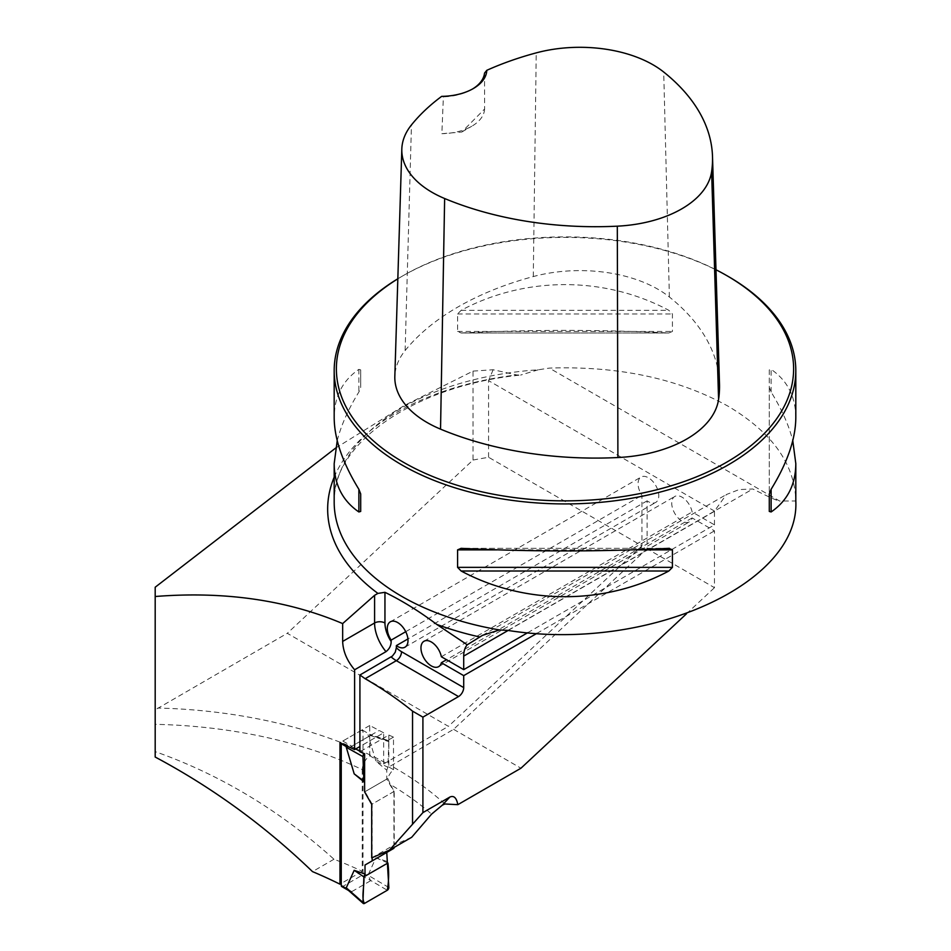 <?xml version="1.0" encoding="UTF-8"?>
<svg xmlns="http://www.w3.org/2000/svg" width="951" height="951" viewBox="0 0 951 951"><rect width="100%" height="100%" fill="white"/><g stroke="black" fill="none" stroke-linecap="round" stroke-linejoin="round"><path stroke-width="0.71" stroke-dasharray="4.75 3.57" d="M335.632 448.076L404.199 405.578L473.027 371.116L473.027 460.034L287.285 633.307L448.42 726.338L641.937 545.815L641.937 495.316A14.657 8.464 -120 0 1 641.093 477.033A14.657 8.464 -120 0 1 655.738 485.485A14.657 8.464 -120 0 1 655.738 502.413A14.657 8.464 -120 0 1 647.12 500.844L647.12 548.798L714.474 587.682L714.474 530.848L692.126 517.95A14.657 8.464 60 0 1 689.416 521.861A14.657 8.464 60 0 1 674.77 513.397A14.657 8.464 60 0 1 674.77 496.47A14.657 8.464 60 0 1 684.815 499.192A14.657 8.464 60 0 1 692.126 511.971L714.474 524.869L527.734 632.688M473.027 371.116L493.129 369.749L516.666 374.944L520.613 375.063C413.174 385.607 331.245 444.997 334.181 502.164A230.808 133.259 180 0 1 538.29 369.796L549.369 368.096C618.602 365.838 678.218 378.557 728.204 406.267C772.248 432.539 794.786 464.1 795.809 500.975L779.654 501.046L549.369 368.096M362.248 769.609L362.248 871.318A345.665 199.567 0 0 0 333.967 859.228C279.653 810.383 220.061 774.518 155.191 751.635L155.191 724.329A345.665 199.567 180 0 1 362.248 769.609C362.64 763.998 365.148 759.373 369.749 755.748L383.657 763.95L448.42 726.338M155.191 724.329L155.191 709.838L287.285 633.307M155.191 751.635L155.191 757.044M333.967 859.228L312.51 871.615M714.474 524.869L714.474 511.317A29.315 16.916 60 0 1 714.474 511.067L726.409 494.52L739.129 489.587L752.8 488.98C768.812 497.016 777.763 501.034 779.654 501.046M473.027 460.034L488.576 457.265L641.937 545.815M488.576 457.265L488.576 380.65L714.474 511.067M538.29 369.796L520.613 375.063M493.129 369.749L488.576 380.65M536.875 633.39L714.474 530.848M686.42 613.859L714.474 587.682M405.732 631.69L641.937 495.316M383.657 763.95L383.657 732.817L359.918 746.523M647.12 548.798L453.603 729.334L388.84 766.981L388.84 735.075L359.918 751.777M647.12 500.844L407.931 638.941M411.688 837.284L394.213 844.904L394.213 791.363L390.397 784.551A345.665 199.567 180 0 1 431.576 814.139M388.84 766.981L393.5 769.68A11.721 6.764 120 0 0 387.818 778.489L390.397 784.551M371.698 857.909L394.213 844.904M394.213 791.363L371.698 804.356M453.603 729.334L520.958 768.218M728.204 276.432A230.808 133.259 0 0 0 401.786 276.432A230.808 133.259 0 0 0 397.827 278.774M668.85 332.993L461.14 332.993C530.385 329.522 599.617 329.522 668.85 332.993L672.416 331.459L672.416 313.973L668.85 310.323C604.658 276.052 525.332 276.052 461.14 310.323L457.586 313.973L457.586 331.459L461.14 332.993L668.85 332.993M795.809 417.691C795.654 396.674 787.428 380.566 771.118 369.368L769.288 369.903L769.288 387.39L771.118 392.038C781.71 409.203 788.926 425.406 792.777 440.658M337.225 440.658C341.076 425.406 348.292 409.203 358.872 392.038L360.702 387.39L360.702 369.903L358.872 369.368C342.574 380.566 334.336 396.674 334.181 417.691M362.248 871.318L341.254 883.431M383.657 732.817L369.749 725.494L369.749 755.748M369.749 725.494L339.971 742.683M393.5 769.68L393.5 737.108L388.84 735.075M349.504 747.557L378.736 730.677M393.5 737.108L387.283 740.698A2.199 1.272 -60 0 1 388.246 740.532A2.199 1.272 -60 0 1 388.84 741.673L368.037 734.707L370.426 735.052L369.82 734.493M387.818 778.489L364.613 791.898M719.491 383.74A264.33 152.612 0 0 0 669.385 297.009A110.459 63.776 0 0 0 533.285 276.563A264.33 152.612 0 0 0 405.126 350.562A110.459 63.776 0 0 0 394.831 376.323M484.535 73.096L484.594 109.02L461.734 132.046L441.87 133.687L443.368 96.859L441.656 96.372M715.984 269.763A228.609 131.987 0 0 0 403.343 275.54A228.609 131.987 0 0 0 397.827 278.833M484.594 109.02A43.96 25.38 180 0 1 471.732 126.269A43.96 25.38 180 0 1 441.87 133.687M472.492 89.025A43.96 25.38 180 0 1 471.732 89.477A43.96 25.38 180 0 1 443.368 96.859M769.288 387.39L769.288 511.424M769.288 369.903L769.288 493.938M360.702 369.903L360.702 387.39M441.359 656.749L692.126 511.971M692.126 517.95L446.542 659.732M155.191 709.838L155.191 587.219M341.706 886.534A2.199 1.272 120 0 0 342.812 886.427L361.463 875.657A2.199 1.272 120 0 0 363.02 872.959L363.02 731.176A2.199 1.272 120 0 0 362.557 730.166A2.199 1.272 120 0 0 361.463 730.273L363.02 731.176M361.463 730.273L342.812 741.043A2.199 1.272 120 0 0 341.29 743.349M372.174 857.695L372.174 804.082L393.928 791.517L386.76 779.107L386.76 770.167L375.942 761.287L368.037 734.707M393.928 791.517L393.928 847.531M393.928 848.316L386.76 852.453M386.76 861.392L375.942 857.778L368.037 875.217L370.426 880.317L387.283 890.267M372.174 804.082L365.006 791.672L364.613 782.411M388.84 887.497L368.037 875.217M387.889 862.997L375.942 857.778M361.463 875.657L370.426 880.317M370.438 880.84L351.787 891.61L347.888 889.803M388.84 741.673L387.889 767.267L375.942 761.287M387.283 740.698L370.426 735.052M370.438 735.456L351.787 746.226L346.794 746.927M364.483 903.426L350.978 891.539M363.46 753.287L359.918 751.29M355.733 748.936L350.978 746.273M365.006 791.672L386.76 779.107M387.889 767.267L386.76 770.167M334.181 477.2A237.334 137.015 180 0 1 516.666 374.944M385.405 762.714A357.386 206.343 0 0 0 157.842 708.043M714.474 511.317L508.143 630.442M444.866 803.975A357.386 206.343 0 0 0 390.742 765.626M533.285 276.563L536.233 52.876M405.126 350.562L411.462 124.914M669.385 297.009L663.715 72.038M461.14 310.323L668.85 310.323M457.586 313.973L672.416 313.973M457.586 331.459L672.416 331.459M668.85 548.335L461.14 548.335M632.902 549.868L497.1 549.868M771.118 392.038L771.118 369.368M358.872 369.368L358.872 392.038M507.846 630.406L752.8 488.98M363.02 872.959L368.548 876.156M342.812 886.427L351.787 891.61M342.812 741.043L351.787 746.226M404.971 647.191L655.738 502.413M390.314 621.811L641.093 477.033M403.343 275.54L401.786 276.432M461.734 132.046L471.732 126.269M471.732 89.477L473.289 88.574M669.409 548.323L460.581 548.323M482.454 635.351L726.409 494.508M438.649 666.639L689.416 521.861M423.991 641.259L674.77 496.47M388.246 740.532L369.642 734.303M362.557 730.166L369.903 734.41"/><path stroke-width="1.43" d="M792.777 440.658L795.809 463.636L795.809 500.975C800.124 583.997 647.381 652.659 507.846 630.406L499.477 629.931L482.466 635.363L467.226 644.79L436.664 624.355C419.51 611.445 402.273 600.77 384.953 592.318L377.904 593.4L374.587 595.326L342.657 623.583C287.024 600.057 224.531 591.035 155.191 596.503L155.191 587.219L335.632 448.076M341.254 883.431L339.971 884.18L339.971 742.683L354.616 749.59L354.616 669.777C347.008 660.779 343.026 651.328 342.657 641.426L342.657 623.583M339.971 884.18A443.487 256.045 0 0 0 312.51 871.615C264.842 825.741 212.406 787.547 155.191 757.044L155.191 596.503M686.42 613.859L520.958 768.218L457.835 804.665C456.516 797.782 453.853 795.25 449.847 797.069L422.91 812.618L422.91 717.137L458.525 696.572A7.323 4.232 120 0 0 463.708 687.597L463.708 675.638L536.875 633.39M354.616 669.777L385.987 651.661C389.375 649.034 391.111 645.658 391.17 641.521L391.17 640.106L405.732 631.69M359.918 746.523L354.616 749.59M422.91 812.618L389.446 850.123L371.698 857.909L371.698 804.356L364.613 791.898L364.613 753.786L359.918 751.777L359.918 675.008L392.454 656.024L395.236 652.255L396.353 647.75A23.442 13.54 -120 0 0 401.536 651.697L463.708 687.597M407.931 638.941L396.353 645.622L396.353 647.75M527.734 632.688L463.708 669.647L463.708 656.095A29.315 16.916 -120 0 1 467.226 644.79M412.544 823.721L412.544 711.146A443.487 256.045 0 0 0 365.136 678.705L359.918 675.008M457.835 804.665L444.866 803.975L442.251 805.212L431.576 814.139L411.688 837.284L389.446 850.123M422.91 717.137L412.544 711.146M397.827 278.774A230.808 133.259 0 0 0 334.181 370.664A230.808 133.259 0 0 0 565.001 503.923A230.808 133.259 0 0 0 795.809 370.664A230.808 133.259 0 0 0 728.204 276.432L726.647 275.54A228.609 131.987 0 0 0 715.984 269.763M668.85 548.335L672.416 549.868L672.416 567.355L668.85 571.004C604.658 605.276 525.332 605.276 461.14 571.004L457.586 567.355L457.586 549.868L461.14 548.335C530.385 551.794 599.617 551.794 668.85 548.335L669.409 548.323M795.809 463.636C795.654 484.653 787.428 500.761 771.118 511.959L769.288 511.424L769.288 493.938L771.118 489.29C787.428 462.721 795.654 438.863 795.809 417.691L795.809 370.664M334.181 370.664L334.181 417.691C334.336 438.863 342.574 462.721 358.872 489.29L360.702 493.938L360.702 511.424L358.872 511.959C342.574 500.761 334.336 484.653 334.181 463.636L337.225 440.658M396.353 645.622A14.657 8.464 -120 0 0 404.971 647.191A14.657 8.464 -120 0 0 404.971 630.275A14.657 8.464 -120 0 0 390.314 621.811A14.657 8.464 -120 0 0 391.17 640.106M486.805 70.315A257.341 148.57 180 0 1 536.233 52.876A103.469 59.735 180 0 1 663.715 72.038A257.341 148.57 180 0 1 712.501 156.463A257.341 148.57 180 0 1 711.61 171.727A103.469 59.735 180 0 1 617.306 226.172A257.341 148.57 180 0 1 444.64 198.521A103.469 59.735 180 0 1 401.821 149.057A103.469 59.735 180 0 1 411.462 124.914A257.341 148.57 180 0 1 441.656 96.372A46.159 26.652 0 0 0 473.289 88.574A46.159 26.652 0 0 0 486.805 70.315L484.535 73.096A43.96 25.38 180 0 1 472.492 89.025M401.821 149.057L394.831 376.323A110.459 63.776 0 0 0 440.539 429.139A264.33 152.612 0 0 0 617.9 457.538A110.459 63.776 0 0 0 718.587 399.408A264.33 152.612 0 0 0 719.491 383.74L712.501 156.463M397.827 278.833A228.609 131.987 0 0 0 407.123 464.338A228.609 131.987 0 0 0 728.514 461.116A228.609 131.987 0 0 0 726.659 275.54A228.609 131.987 0 0 0 726.647 275.54M360.702 511.424L360.702 493.938M463.708 669.647L441.359 656.749A14.657 8.464 -120 0 0 434.048 643.982A14.657 8.464 -120 0 0 423.991 641.259A14.657 8.464 -120 0 0 423.991 658.175A14.657 8.464 -120 0 0 438.649 666.639A14.657 8.464 -120 0 0 441.359 662.728L463.708 675.638M446.542 659.732L441.359 662.728M341.29 743.349A2.199 1.272 120 0 0 341.254 743.741L341.254 885.524A2.199 1.272 120 0 0 341.706 886.534L348.506 890.457M393.928 847.531L393.928 848.316L365.006 865.018L365.006 873.957L354.188 870.343L346.271 887.782L347.888 889.803M365.006 865.018L386.76 852.453L388.84 887.497A2.199 1.272 120 0 1 387.283 890.267L364.483 903.426A2.199 1.272 -60 0 1 363.27 903.45A2.199 1.272 -60 0 1 362.937 902.451L346.271 887.782M372.174 860.881L372.174 857.695M364.613 782.411L354.188 773.852L346.271 747.272L347.947 746.737M362.937 902.451L363.876 876.858L354.188 870.343M363.46 753.287L364.483 753.858A2.199 1.272 120 0 0 362.937 756.627L346.271 747.272M362.937 756.627L363.876 781.128L354.188 773.852M359.918 751.29L355.733 748.936M387.889 862.997L363.876 876.858L387.889 862.997C389.054 872.138 388.852 881.232 387.283 890.267L364.483 903.426C361.083 898.422 364.554 885.131 363.876 876.858L365.006 873.957M363.876 781.128L364.613 782.174M377.904 593.4A237.334 137.015 180 0 1 334.181 477.2M479.732 636.968A237.334 137.015 180 0 1 436.664 624.355M508.143 630.442L463.708 656.095M499.477 629.931A230.808 133.259 180 0 1 334.181 502.164L334.181 463.636M617.9 457.538L617.306 226.172M440.539 429.139L444.64 198.521M718.587 399.408L711.61 171.727M672.416 549.868L632.902 549.868M497.1 549.868L457.586 549.868M672.416 567.355L457.586 567.355M668.85 571.004L461.14 571.004M771.118 489.29L771.118 511.959M358.872 511.959L358.872 489.29M442.251 805.212L449.847 797.069M365.136 678.705L396.353 660.672A30.777 17.772 60 0 1 391.17 656.963M458.525 696.572L396.353 660.672A7.323 4.232 -60 0 0 401.536 651.697M342.657 641.426L374.587 622.988L374.587 595.326M385.987 651.661A30.777 17.772 60 0 1 374.587 622.988A7.323 4.232 0 0 1 384.953 622.988A23.442 13.54 -120 0 0 391.17 641.521M384.953 592.318L384.953 622.988M341.254 743.741L346.794 746.927M341.254 885.524L346.794 888.721M726.659 275.54L728.204 276.432M363.27 903.45L347.888 889.91"/></g></svg>
